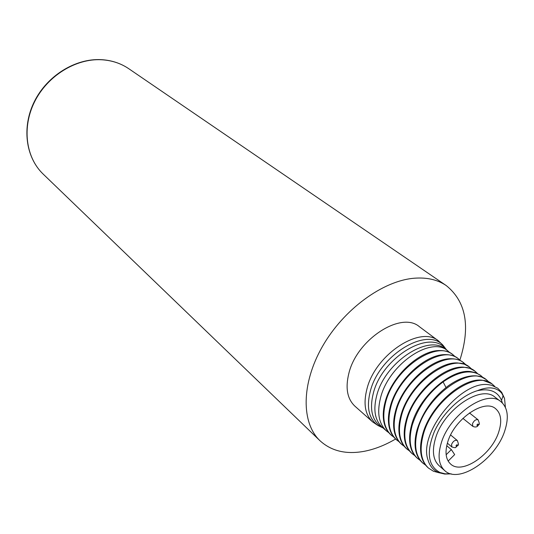 <?xml version="1.0" encoding="UTF-8"?>
<svg xmlns="http://www.w3.org/2000/svg" width="534" height="534" viewBox="0 0 534 534"><rect width="100%" height="100%" fill="white"/><g stroke="black" fill="none" stroke-linecap="round" stroke-linejoin="round"><path stroke-width="0.8" d="M459.894 360.056C470.614 326.421 466.069 301.597 446.257 285.577C437.606 279.703 426.953 277.246 414.311 278.221C382.805 280.71 343.522 309.393 322.382 346.566C301.136 383.732 301.176 422.961 320.013 440.75C331.481 451.183 346.346 454.681 364.609 451.237C374.881 449.187 385.208 445.116 395.601 439.015M348.862 373.319C345.244 387.971 347.254 398.918 354.896 406.16L372.692 421.953C365.082 414.731 363.173 403.691 366.971 388.832C375.462 354.329 420.518 324.986 438.574 340.986L419.49 326.768C401.348 310.768 356.919 339.297 348.862 373.319M388.839 432.734L386.409 430.905C378.893 423.789 376.891 412.962 380.402 398.411C388.218 364.702 430.965 335.799 447.539 350.658L449.795 352.68M399.072 441.758L396.582 439.889C389.079 432.787 387.13 421.907 390.741 407.248C398.785 373.273 441.852 343.909 458.346 358.741L460.648 360.817M393.925 437.219L391.469 435.37C383.953 428.268 381.977 417.408 385.541 402.803C393.471 368.967 436.378 339.831 452.912 354.676L455.195 356.725M404.271 446.344L401.748 444.455C394.252 437.359 392.336 426.452 395.994 411.734C404.084 377.999 446.638 348.435 463.399 362.533L466.169 364.956M458.072 358.541L457.798 358.334C454.514 355.898 450.469 354.663 445.67 354.636C425.765 353.782 396.702 380.408 390.214 406.801C388.485 413.296 387.998 419.257 388.739 424.684C389.666 430.985 392.11 435.904 396.068 439.435L396.582 439.889M463.839 362.853L463.292 362.439C460.154 360.11 456.303 358.888 451.751 358.775C431.839 357.5 402.109 384.493 395.467 411.287C393.645 418.075 393.171 424.263 394.025 429.863C395.013 435.884 397.416 440.597 401.228 444.001L401.748 444.455M469.119 366.805L464.34 364.181L457.898 362.973C437.993 361.251 407.575 388.619 400.78 415.819C398.865 422.908 398.397 429.336 399.385 435.103C400.427 440.837 402.783 445.343 406.447 448.613L406.975 449.074C399.492 441.985 397.603 431.051 401.314 416.28C409.598 382.037 452.986 352.206 469.399 367.012L471.742 369.141M452.638 354.476L452.371 354.276C448.934 351.719 444.682 350.478 439.615 350.551C419.731 350.137 391.362 376.383 385.021 402.362C383.392 408.55 382.885 414.264 383.512 419.51C384.367 426.112 386.85 431.245 390.961 434.923L391.469 435.37M420.218 460.408L417.601 458.466C410.139 451.39 408.316 440.41 412.128 425.518C417.588 407.976 427.901 393.424 443.08 381.877C458.673 371.31 471.208 369.174 480.693 375.462L483.083 377.651M414.845 455.669L412.261 453.746C404.785 446.664 402.93 435.704 406.688 420.872C415.098 386.496 458.646 356.418 475.013 371.21L477.383 373.373M409.525 450.976L406.975 449.074M502.374 402.936L501.519 400.346C497.608 391.355 489.565 388.138 477.389 390.688C488.243 386.262 496.346 387.09 501.706 393.184L504.53 398.457L505.404 407.362M491.667 383.666L492.248 384.1C476.021 369.361 431.979 400.186 423.195 434.97C419.27 449.982 421.032 461.016 428.475 468.071L433.421 471.222L439.349 472.85M492.248 384.1L494.684 386.349M425.658 465.201L423.008 463.245C415.552 456.176 413.763 445.169 417.628 430.217C426.286 395.567 470.16 365.002 486.441 379.754L488.85 381.977M477.389 390.688C461.202 395.44 442.666 413.056 434.235 431.886C426.152 452.472 428.061 466.015 439.963 472.497L445.169 473.845L451.056 473.832M500.879 401.628L494.951 397.129C480.907 384.353 443.487 409.845 435.464 438.487C431.852 450.943 433.074 460.028 439.135 465.728L444.742 470.621C438.701 464.927 437.513 455.829 441.171 443.327C449.314 414.571 486.881 388.872 500.879 401.628C507.787 407.602 509.102 417.274 504.83 430.644C496.053 459.12 458.906 484.418 444.742 470.621M486.147 379.541L481.635 377.031L476.628 375.903C468.078 375.188 458.599 378.513 448.193 385.882C432.967 397.516 422.594 412.135 417.081 429.743C414.865 437.74 414.464 444.842 415.859 451.063C417.021 455.976 419.223 459.881 422.467 462.764L423.008 463.245M491.66 383.666L482.963 380.321C463.252 376.81 430.09 405.66 422.634 434.496C420.318 442.826 419.938 450.175 421.506 456.537C422.694 461.162 424.837 464.84 427.928 467.59L428.475 468.071M451.25 473.878L444.742 474.059L438.948 472.697C433.515 470.494 429.863 466.249 428.001 459.954C418.022 432.874 462.037 379.247 489.298 384.834L491.413 385.201L497.748 388.211L501.7 392.35L504.53 398.457M474.733 371.003L469.72 368.306L464.073 367.225C444.195 365.076 413.102 392.804 406.147 420.412C404.138 427.807 403.691 434.469 404.812 440.396C405.9 445.85 408.21 450.142 411.727 453.279L412.261 453.746M480.693 375.462L475.654 372.645L470.334 371.537C450.496 368.921 418.703 397.029 411.581 425.051C409.471 432.747 409.044 439.629 410.299 445.71C411.427 450.89 413.683 454.981 417.067 457.992L417.601 458.466M491.413 385.201L497.748 388.211M498.769 431.852C502.147 421.199 501.099 413.49 495.639 408.717C484.405 398.411 454.314 418.976 447.726 442.019C444.749 452.118 445.71 459.46 450.623 464.046C461.957 475.02 491.774 454.708 498.769 431.852M448.153 461.069L454.668 454.608L451.343 449.608L446.15 454.748M446.738 445.71L451.343 449.608M320.013 440.75L43.147 174.064C25.806 157.53 21.727 127.326 34.69 101.567C47.566 75.788 75.795 58.386 101.407 59.748C111.699 60.329 120.838 63.326 128.834 68.752C120.737 63.266 111.526 60.235 101.2 59.648M383.132 428.001L378.005 425.538C368.82 418.81 366.264 407.349 370.322 391.175C379.147 355.357 426.866 326.301 443.167 345.451L446.618 349.97M446.504 349.89L444.835 348.014C428.869 329.278 382.097 357.847 373.393 392.957C369.388 408.824 371.871 420.051 380.855 426.653L383.025 427.914M438.574 340.986L443.167 345.451L445.536 349.163C428.348 333.863 385.087 362.199 376.777 395.32C373.059 409.618 374.835 420.211 382.117 427.113L386.409 430.905M463.158 363.794L463.399 362.533M446.024 387.524L443.08 381.877M451.557 444.381L451.918 446.998C454.547 447.779 455.862 447.866 455.876 447.258L457.945 445.243C458.806 445.443 458.586 443.867 457.298 440.517C455.108 439.796 453.192 441.077 451.557 444.381M457.471 445.396C457.338 444.415 456.857 444.515 456.023 445.696C456.156 446.678 456.637 446.578 457.471 445.396M472.49 423.676L472.864 426.372C477.583 428.435 478.297 424.724 478.831 424.563C479.712 424.71 479.472 423.135 478.117 419.831C475.968 419.143 474.092 420.432 472.49 423.676M478.377 424.704C478.264 423.709 477.783 423.796 476.949 424.977C477.069 425.972 477.543 425.878 478.377 424.704M43.147 174.064C25.552 157.223 21.607 126.958 34.443 101.367C47.219 75.735 75.187 58.38 100.939 59.634M446.257 285.577L128.834 68.752M382.117 427.113L378.005 425.538L372.692 421.953M445.536 349.163L447.539 350.658M501.519 400.346L503.195 395.4M468.839 366.591L469.399 367.012M474.452 370.79L475.013 371.21M485.86 379.327L486.441 379.754M501.706 393.184L501.7 392.35M439.963 472.497L438.948 472.697M447.379 443.173L451.918 446.998M450.623 434.976L457.298 440.517M462.905 418.369L472.864 426.372M469.433 412.942L478.117 419.831M452.371 354.276L452.912 354.676M457.798 358.334L458.346 358.741"/></g></svg>
